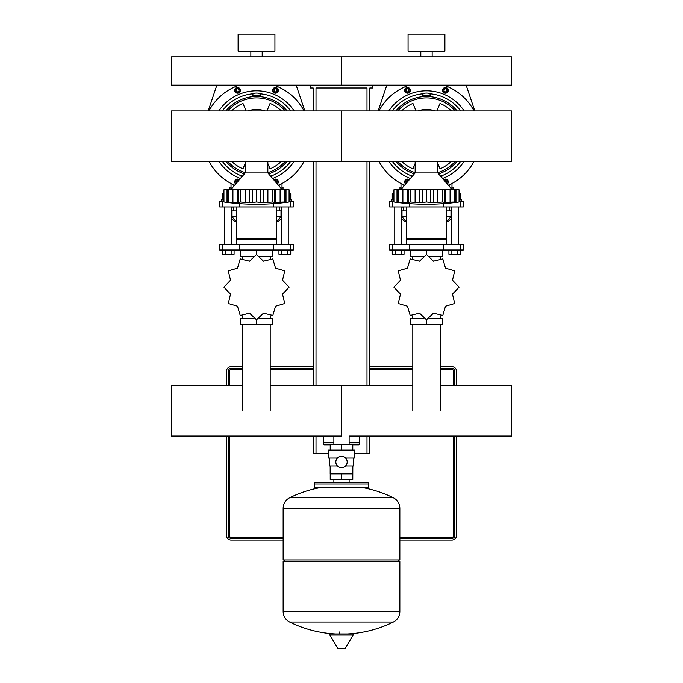 <?xml version="1.0" encoding="UTF-8"?>
<svg xmlns="http://www.w3.org/2000/svg" width="683" height="683" viewBox="0 0 683 683"><rect width="100%" height="100%" fill="white"/><g stroke="black" fill="none" stroke-linecap="round" stroke-linejoin="round"><path stroke-width="1.02" d="M349.124 442.908L359.343 442.908L359.343 444.326A0.563 0.563 0 0 1 358.78 444.898L352.787 444.898L358.78 444.898M333.876 444.326L323.657 444.326A0.563 0.563 0 0 0 324.22 444.898L330.213 444.898L324.22 444.898M323.657 444.326L323.657 442.908L333.876 442.908M349.124 442.345L359.343 442.345L359.343 436.087M324.22 442.908L323.657 442.345L333.876 442.345M426.482 90.805A45.326 45.326 0 0 1 464.167 110.945A45.326 45.326 0 0 0 388.798 110.945A45.326 45.326 0 0 1 426.482 90.805M464.167 161.308A45.326 45.326 0 0 1 442.567 178.502A45.326 45.326 0 0 0 464.167 161.308M430.017 93.784A42.491 42.491 0 0 1 460.709 110.945A42.491 42.491 0 0 0 430.017 93.784M440.603 176.205A42.491 42.491 0 0 0 460.709 161.308A42.491 42.491 0 0 1 440.603 176.205L441.867 175.736L441.867 177.682M430.307 94.245L430.307 95.253L426.482 96.26L422.657 95.21L422.657 94.245A3.825 1.212 180 0 1 426.482 93.042A3.825 1.212 180 0 1 430.307 94.245A3.825 1.212 180 0 1 426.482 95.458A3.825 1.212 180 0 1 422.657 94.245M395.841 110.945A39.657 39.657 0 0 1 457.115 110.945M457.115 161.308A39.657 39.657 0 0 1 438.614 173.883M397.702 110.945A38.239 38.239 0 0 1 455.262 110.945M455.262 161.308A38.239 38.239 0 0 1 437.812 172.654M401.587 110.945A35.405 35.405 0 0 1 412.933 103.415L416.049 110.945M436.915 110.945L440.031 103.415A35.405 35.405 0 0 1 451.378 110.945M410.346 90.327A2.834 2.834 0 0 0 407.512 87.492A2.834 2.834 0 0 0 404.678 90.327A2.834 2.834 0 0 0 407.512 93.161A2.834 2.834 0 0 0 410.346 90.327A2.834 2.834 0 0 0 407.512 87.492A2.834 2.834 0 0 0 404.678 90.327M447.459 92.333A2.834 2.834 0 0 0 446.537 87.714A2.834 2.834 0 0 0 442.618 90.327A2.834 2.834 0 0 0 447.459 92.333A2.834 2.834 0 0 0 446.537 87.714A2.834 2.834 0 0 0 443.446 88.329M448.287 181.926A2.834 2.834 0 0 1 447.322 184.051A2.834 2.834 0 0 0 446.656 179.364A2.834 2.834 0 0 0 443.643 179.749M409.322 179.749A2.834 2.834 0 0 0 404.678 181.926A2.834 2.834 0 0 0 405.634 184.051A2.834 2.834 0 0 1 405.506 179.928M443.711 85.136A53.82 53.82 0 0 1 474.045 110.945M474.045 161.308A53.82 53.82 0 0 1 448.39 185.289M404.575 185.289A53.82 53.82 0 0 1 378.911 161.308M378.911 110.945A53.82 53.82 0 0 1 409.254 85.136M410.398 178.502A45.326 45.326 0 0 1 388.798 161.308A45.326 45.326 0 0 0 410.398 178.502M411.098 177.682L411.098 175.736L412.361 176.205A42.491 42.491 0 0 1 392.255 161.308A42.491 42.491 0 0 0 412.361 176.205M406.505 183.044L406.001 181.302L407.299 180.303L408.443 180.782M444.522 180.782L445.666 180.303L446.964 181.302L446.46 183.044M445.666 91.949L444.155 91.326L443.941 89.704L445.239 88.705L446.75 89.336L446.964 90.959L445.666 91.949M408.81 91.326L407.299 91.949L406.001 90.959L406.214 89.336L407.725 88.705L409.023 89.704L408.81 91.326M451.378 161.308A35.405 35.405 0 0 1 440.031 168.838L437.812 163.485M415.153 163.485L412.933 168.838A35.405 35.405 0 0 1 401.587 161.308M392.255 110.945A42.491 42.491 0 0 1 422.948 93.784A42.491 42.491 0 0 0 392.255 110.945M415.153 172.654A38.239 38.239 0 0 1 397.702 161.308M414.35 173.883A39.657 39.657 0 0 1 395.841 161.308M256.518 90.805A45.326 45.326 0 0 1 294.202 110.945A45.326 45.326 0 0 0 218.833 110.945A45.326 45.326 0 0 1 256.518 90.805M294.202 161.308A45.326 45.326 0 0 1 272.602 178.502A45.326 45.326 0 0 0 294.202 161.308M260.052 93.784A42.491 42.491 0 0 1 290.745 110.945A42.491 42.491 0 0 0 260.052 93.784M270.639 176.205A42.491 42.491 0 0 0 290.745 161.308A42.491 42.491 0 0 1 270.639 176.205L271.902 175.736L271.902 177.682M260.343 94.245L260.343 95.253L256.518 96.26L252.693 95.21L252.693 94.245A3.825 1.212 180 0 1 256.518 93.042A3.825 1.212 180 0 1 260.343 94.245A3.825 1.212 180 0 1 256.518 95.458A3.825 1.212 180 0 1 252.693 94.245M225.885 110.945A39.657 39.657 0 0 1 287.159 110.945M287.159 161.308A39.657 39.657 0 0 1 268.65 173.883M227.738 110.945A38.239 38.239 0 0 1 285.298 110.945M285.298 161.308A38.239 38.239 0 0 1 267.847 172.654M231.622 110.945A35.405 35.405 0 0 1 242.969 103.415L246.085 110.945M266.951 110.945L270.067 103.415A35.405 35.405 0 0 1 281.413 110.945M240.382 90.327A2.834 2.834 0 0 0 237.547 87.492A2.834 2.834 0 0 0 234.713 90.327A2.834 2.834 0 0 0 237.547 93.161A2.834 2.834 0 0 0 240.382 90.327A2.834 2.834 0 0 0 237.547 87.492A2.834 2.834 0 0 0 234.713 90.327M277.494 92.333A2.834 2.834 0 0 0 276.572 87.714A2.834 2.834 0 0 0 272.654 90.327A2.834 2.834 0 0 0 277.494 92.333A2.834 2.834 0 0 0 276.572 87.714A2.834 2.834 0 0 0 273.482 88.329M278.322 181.926A2.834 2.834 0 0 1 277.366 184.051A2.834 2.834 0 0 0 276.692 179.364A2.834 2.834 0 0 0 273.678 179.749M239.357 179.749A2.834 2.834 0 0 0 234.713 181.926A2.834 2.834 0 0 0 235.678 184.051A2.834 2.834 0 0 1 235.541 179.928M273.746 85.136A53.82 53.82 0 0 1 304.089 110.945M304.089 161.308A53.82 53.82 0 0 1 278.425 185.289A53.82 53.82 0 0 0 304.089 161.308M234.611 185.289A53.82 53.82 0 0 1 208.955 161.308A53.82 53.82 0 0 0 234.611 185.289M208.955 110.945A53.82 53.82 0 0 1 239.289 85.136M240.433 178.502A45.326 45.326 0 0 1 218.833 161.308A45.326 45.326 0 0 0 240.433 178.502M241.133 177.682L241.133 175.736L242.397 176.205A42.491 42.491 0 0 1 222.291 161.308A42.491 42.491 0 0 0 242.397 176.205M236.54 183.044L236.036 181.302L237.334 180.303L238.478 180.782M274.557 180.782L275.701 180.303L276.999 181.302L276.495 183.044M275.701 91.949L274.19 91.326L273.977 89.704L275.275 88.705L276.786 89.336L276.999 90.959L275.701 91.949M238.845 91.326L237.334 91.949L236.036 90.959L236.25 89.336L237.761 88.705L239.059 89.704L238.845 91.326M281.413 161.308A35.405 35.405 0 0 1 270.067 168.838L267.847 163.485M245.188 163.485L242.969 168.838A35.405 35.405 0 0 1 231.622 161.308M222.291 110.945A42.491 42.491 0 0 1 252.983 93.784A42.491 42.491 0 0 0 222.291 110.945M245.188 172.654A38.239 38.239 0 0 1 227.738 161.308M244.386 173.883A39.657 39.657 0 0 1 225.885 161.308M378.16 110.945L386.826 85.136M466.139 85.136L474.805 110.945M208.195 110.945L216.861 85.136M296.174 85.136L304.84 110.945M400.989 183.531L400.989 187.116L400.989 183.531M451.975 187.116L451.975 183.531M231.025 183.531L231.025 187.116M282.011 187.116L282.011 183.531L282.011 187.116M399.965 189.806L399.965 187.116L399.965 189.806M403.013 187.116L399.965 187.116M402.432 206.949L401.553 208.076M401.553 218.449L404.216 221.113L406.65 221.113M406.65 216.861L401.553 216.861M451.412 216.861L446.306 216.861M446.306 221.113L448.748 221.113L451.412 218.449M406.65 210.91L401.553 210.91M453 187.116L453 189.806L453 187.116L449.952 187.116M451.412 210.91L446.306 210.91M233.048 187.116L230 187.116L230 189.806M232.468 206.949L231.588 208.076M231.588 218.449L234.252 221.113L236.694 221.113M236.694 216.861L231.588 216.861M281.447 216.861L276.35 216.861M276.35 221.113L278.784 221.113L281.447 218.449M236.694 210.91L231.588 210.91M283.035 189.806L283.035 187.116L279.987 187.116M281.447 210.91L276.35 210.91M415.153 172.953L415.153 161.623L437.812 161.623L437.812 172.953L415.153 172.953L400.708 189.806M396.994 189.806L398.24 189.806L398.24 201.989L400.486 202.714L393.903 201.989L393.903 189.806L396.994 189.806L396.994 202.364M398.3 201.989L398.3 189.806L407.452 189.806L407.452 202.714L399 202.364M410.235 201.989L410.235 189.806L419.516 189.806L419.516 202.714L410.235 201.989L408.596 202.527M407.452 189.806L408.195 189.806L408.374 202.364L407.452 202.714L402.885 202.364L402.885 189.806M408.195 189.806L410.15 189.806L410.15 201.989M426.534 201.989L426.534 189.806L433.449 189.806L433.449 202.714L426.534 201.989L419.516 202.714M419.516 189.806L426.431 189.806L426.431 201.989M442.815 201.989L442.815 189.806L445.512 189.806L445.512 202.714L442.815 201.989L433.449 202.714M433.449 189.806L442.721 189.806L442.721 201.989M444.368 202.527L444.77 189.806M452.479 202.655L454.716 201.989L444.59 202.364M445.512 189.806L454.665 189.806L454.665 201.989M453.964 202.364L454.716 201.989L454.716 189.806L459.061 189.806L459.061 201.989L452.402 202.689M453.828 202.603L455.971 202.364L455.971 189.806M456.201 202.339L457.217 202.211M447.681 202.603L450.08 202.364L450.08 189.806M435.848 202.603L440.194 202.091M431.46 202.603L432.16 202.663M421.505 202.603L422.598 202.364L422.598 189.806M417.117 202.603L418.056 202.663M394.697 202.083L395.747 202.211M399.137 202.603L399.794 202.663M393.903 189.806L393.903 201.989A235.276 235.276 0 0 0 459.061 201.989L459.061 189.806M417.834 110.945A26.628 26.628 0 0 1 435.131 110.945M435.131 161.308A26.628 26.628 0 0 1 434.166 161.623M418.799 161.623A26.628 26.628 0 0 1 417.834 161.308M245.188 172.953L245.188 161.623L267.847 161.623L267.847 172.953L245.188 172.953L230.743 189.806M227.029 189.806L228.284 189.806L228.284 201.989L230.521 202.714L223.939 201.989L223.939 189.806L227.029 189.806L227.029 202.364M228.335 201.989L228.335 189.806L237.488 189.806L237.488 202.714L229.036 202.364M240.279 201.989L240.279 189.806L249.551 189.806L249.551 202.714L240.279 201.989L238.632 202.527M237.488 189.806L238.23 189.806L238.41 202.364L237.488 202.714M238.23 189.806L240.185 189.806L240.185 201.989M256.569 201.989L256.569 189.806L263.484 189.806L263.484 202.714L256.569 201.989L249.551 202.714M249.551 189.806L256.466 189.806L256.466 201.989M272.85 201.989L272.85 189.806L275.548 189.806L275.548 202.714L272.85 201.989L263.484 202.714M263.484 189.806L272.765 189.806L272.765 201.989M274.404 202.527L274.805 189.806M282.514 202.655L284.76 201.989L274.626 202.364M275.548 189.806L284.7 189.806L284.7 201.989M284 202.364L284.76 201.989L284.76 189.806L289.097 189.806L289.097 201.989L282.438 202.689M283.863 202.603L286.006 202.364L286.006 189.806M286.237 202.339L287.253 202.211M277.716 202.603L280.115 202.364L280.115 189.806M267.898 189.806L267.898 202.364L270.229 202.091M247.152 202.603L248.1 202.663M235.319 202.603L236.241 202.663M224.733 202.083L225.783 202.211M229.172 202.603L229.829 202.663M223.939 189.806L223.939 201.989A235.276 235.276 0 0 0 289.097 201.989L289.097 189.806L289.097 201.989M247.869 110.945A26.628 26.628 0 0 1 265.166 110.945M265.166 161.308A26.628 26.628 0 0 1 264.201 161.623M248.834 161.623A26.628 26.628 0 0 1 247.869 161.308M393.903 201.28L389.66 201.28L389.66 206.949L463.305 206.949L463.305 201.28L459.061 201.28M440.159 324.715L440.159 410.901M412.797 324.715L412.797 410.901M423.554 318.483L410.534 318.483L410.534 324.715L442.43 324.715L442.43 318.483L429.411 318.483M426.482 319.755L426.482 324.715M423.255 256.236L410.534 256.236L410.534 250.004M442.43 250.004L442.43 256.236L429.701 256.236M426.482 254.605L426.482 250.004M412.66 315.905L412.66 318.483M440.304 315.905L440.304 318.483M440.304 258.456L440.304 256.236M412.66 258.456L412.66 256.236M406.65 206.949L406.65 238.674L446.306 238.674L446.306 206.949M406.65 244.335L406.65 239.238L446.306 239.238L445.743 238.674M392.716 244.335L389.66 244.335L389.66 250.004L463.305 250.004L463.305 244.335L392.716 244.335L392.716 250.004M458.208 206.949L458.208 244.335M451.412 206.949L451.412 244.335M459.061 199.863L461.606 199.863L461.606 201.28M460.701 199.863L460.701 193.741L459.061 193.741M460.701 250.004L460.701 254.255L448.919 254.255L448.919 250.004M451.864 254.255L451.864 250.004M457.755 254.255L457.755 250.004M401.553 206.949L401.553 244.335M394.757 206.949L394.757 244.335M393.903 199.863L391.359 199.863L391.359 201.28M393.903 193.741L392.264 193.741L392.264 199.863M404.046 250.004L404.046 254.255L392.264 254.255L392.264 250.004M395.209 254.255L395.209 250.004M401.1 254.255L401.1 250.004M400.486 280.218L393.903 287.125A32.579 32.579 0 0 0 393.903 287.236L400.486 294.142L398.24 303.423A32.579 32.579 0 0 0 398.3 303.517L407.452 306.206L410.15 315.367A32.579 32.579 0 0 0 410.235 315.418L419.516 313.173L426.431 319.755A32.579 32.579 0 0 0 426.534 319.755L433.449 313.173L442.721 315.418A32.579 32.579 0 0 0 442.815 315.367L445.512 306.206L454.665 303.517A32.579 32.579 0 0 0 454.716 303.423L452.479 294.142L459.061 287.236A32.579 32.579 0 0 0 459.061 287.125L452.479 280.218L454.716 270.938A32.579 32.579 0 0 0 454.665 270.844L445.512 268.154L442.815 258.994A32.579 32.579 0 0 0 442.721 258.942L433.449 261.188L426.534 254.605A32.579 32.579 0 0 0 426.431 254.605L419.516 261.188L410.235 258.942A32.579 32.579 0 0 0 410.15 258.994L407.452 268.154L398.3 270.844A32.579 32.579 0 0 0 398.24 270.938L400.486 280.218M223.939 201.28L219.695 201.28L219.695 206.949L293.34 206.949L293.34 201.28L289.097 201.28M270.203 324.715L270.203 410.901M242.841 324.715L242.841 410.901M253.589 318.483L240.57 318.483L240.57 324.715L272.466 324.715L272.466 318.483L259.446 318.483M256.518 319.755L256.518 324.715M253.291 256.236L240.57 256.236L240.57 250.004M272.466 250.004L272.466 256.236L259.745 256.236M256.518 254.605L256.518 250.004M242.696 315.905L242.696 318.483M270.34 315.905L270.34 318.483M270.34 258.456L270.34 256.236M242.696 258.456L242.696 256.236M236.694 206.949L236.694 238.674L276.35 238.674L276.35 206.949M236.694 244.335L236.694 239.238L276.35 239.238L275.778 238.674M222.752 244.335L219.695 244.335L219.695 250.004L293.34 250.004L293.34 244.335L222.752 244.335L222.752 250.004M288.243 206.949L288.243 244.335M281.447 206.949L281.447 244.335M289.097 199.863L291.641 199.863L291.641 201.28M290.736 199.863L290.736 193.741L289.097 193.741M290.736 250.004L290.736 254.255L278.954 254.255L278.954 250.004M281.9 254.255L281.9 250.004M287.791 254.255L287.791 250.004M231.588 206.949L231.588 244.335M224.792 206.949L224.792 244.335M223.939 199.863L221.394 199.863L221.394 201.28M223.939 193.741L222.299 193.741L222.299 199.863M234.081 250.004L234.081 254.255L222.299 254.255L222.299 250.004M225.245 254.255L225.245 250.004M231.136 254.255L231.136 250.004M230.521 280.218L223.939 287.125A32.579 32.579 0 0 0 223.939 287.236L230.521 294.142L228.284 303.423A32.579 32.579 0 0 0 228.335 303.517L237.488 306.206L240.185 315.367A32.579 32.579 0 0 0 240.279 315.418L249.551 313.173L256.466 319.755A32.579 32.579 0 0 0 256.569 319.755L263.484 313.173L272.765 315.418A32.579 32.579 0 0 0 272.85 315.367L275.548 306.206L284.7 303.517A32.579 32.579 0 0 0 284.76 303.423L282.514 294.142L289.097 287.236A32.579 32.579 0 0 0 289.097 287.125L282.514 280.218L284.76 270.938A32.579 32.579 0 0 0 284.7 270.844L275.548 268.154L272.85 258.994A32.579 32.579 0 0 0 272.765 258.942L263.484 261.188L256.569 254.605A32.579 32.579 0 0 0 256.466 254.605L249.551 261.188L240.279 258.942A32.579 32.579 0 0 0 240.185 258.994L237.488 268.154L228.335 270.844A32.579 32.579 0 0 0 228.284 270.938L230.521 280.218M349.124 444.402L349.124 436.087L511.465 436.087L511.465 385.716L440.159 385.716M412.797 385.716L270.203 385.716M341.5 436.087L341.5 385.716L341.5 436.087L171.535 436.087L171.535 385.716L242.841 385.716M343.677 456.739L345.547 458.003L354.528 458.003L354.528 450.071L328.472 450.071L328.472 458.003L337.453 458.003M352.787 473.865L341.5 473.865L341.5 479.526L352.787 479.526L352.829 465.934M335.831 461.964A5.669 5.669 0 0 1 341.5 456.304A5.669 5.669 0 0 1 347.169 461.964A5.669 5.669 0 0 1 341.5 467.633A5.669 5.669 0 0 1 335.831 461.964M339.314 467.198L337.453 465.934L329.317 465.934L329.317 458.003M341.5 473.865L330.171 473.865L330.171 465.934M330.213 473.865L330.213 479.526L341.5 479.526M353.683 458.003L353.683 465.934L345.547 465.934M330.213 450.071L330.213 444.402L352.787 444.402L352.787 450.071M341.5 450.071L341.5 444.402M333.876 436.087L333.876 444.402M398.155 559.906L399.854 561.605L399.854 611.456L283.146 611.456L399.854 611.609C399.675 616.305 397.515 619.78 393.374 622.025L341.5 622.025L393.374 622.025A117.271 117.271 0 0 1 347.263 633.978M399.854 561.605L283.146 561.605L283.146 611.609L399.854 611.609M341.5 622.025L289.626 622.025L341.5 622.025M339.801 631.852L339.801 633.978M330.427 633.978A0.709 0.709 0 0 0 329.821 635.053L337.897 648.509A0.709 0.709 0 0 0 338.503 648.85L344.497 648.85A0.709 0.709 0 0 0 345.103 648.509L353.179 635.053A0.709 0.709 0 0 0 352.573 633.978L330.427 633.978M283.146 561.605L284.845 559.906M283.146 508.203L283.146 559.906L399.854 559.906L399.854 508.348L283.146 508.348L399.854 508.203L283.146 508.203C283.325 503.499 285.485 500.024 289.626 497.787L393.374 497.787A117.271 117.271 0 0 0 361.392 487.389M349.124 482.283L349.124 479.526M333.876 482.283L333.876 479.526M316.007 482.283A1.699 1.699 0 0 0 314.308 483.982L368.692 483.982A1.699 1.699 0 0 0 366.993 482.283L316.007 482.283M314.308 483.982L314.308 487.389L368.692 487.389A1.699 1.699 0 0 1 368.035 488.729M420.813 56.809L420.813 51.148L420.813 56.809M432.151 56.809L432.151 51.148L432.151 56.809M408.067 51.148L408.067 34.15L408.067 51.148L444.898 51.148L444.898 34.15L408.067 34.15M444.898 51.148L444.898 34.15M341.5 85.136L511.465 85.136L511.465 56.809L341.5 56.809L341.5 85.136L341.5 56.809L171.535 56.809L171.535 85.136L341.5 85.136M250.849 56.809L250.849 51.148M262.187 56.809L262.187 51.148M238.102 51.148L238.102 34.15L274.933 34.15L274.933 51.148L238.102 51.148M456.509 436.087L456.509 535.54A4.533 4.533 0 0 1 451.975 540.074L399.854 540.074M283.146 540.074L231.025 540.074A4.533 4.533 0 0 1 226.491 535.54L226.491 436.087M440.159 366.711L451.975 366.711A4.533 4.533 0 0 1 456.509 371.245L456.509 385.716M226.491 385.716L226.491 371.245A4.533 4.533 0 0 1 231.025 366.711L242.841 366.711M270.203 366.711L313.173 366.711M369.827 366.711L412.797 366.711M228.19 436.087L228.19 535.54A2.834 2.834 0 0 0 231.025 538.375L283.146 538.375M454.81 385.716L454.81 371.245A2.834 2.834 0 0 0 451.975 368.41L440.159 368.41M399.854 538.375L451.975 538.375A2.834 2.834 0 0 0 454.81 535.54L454.81 436.087M412.797 368.41L369.827 368.41M313.173 368.41L270.203 368.41M242.841 368.41L231.025 368.41A2.834 2.834 0 0 0 228.19 371.245L228.19 385.716M451.975 368.41A2.834 2.834 0 0 1 454.81 371.245A2.834 2.834 0 0 0 451.975 368.41L451.975 369.546A1.699 1.699 0 0 1 453.674 371.245L453.674 385.716M451.975 538.375A2.834 2.834 0 0 0 454.81 535.54L453.674 535.54A1.699 1.699 0 0 1 451.975 537.239L451.975 538.375M228.19 535.54A2.834 2.834 0 0 0 231.025 538.375A2.834 2.834 0 0 1 228.19 535.54L229.326 535.54L229.326 436.087M328.472 453.392L313.173 453.392L313.173 436.087M369.827 436.087L369.827 453.392L354.528 453.392M372.662 85.136L372.662 87.97L369.827 87.97L369.827 110.945M369.827 161.308L369.827 385.716M310.338 85.136L310.338 87.97L313.173 87.97L313.173 110.945M313.173 161.308L313.173 385.716M316.007 110.945L316.007 87.97L366.993 87.97L366.993 110.945M366.993 161.308L366.993 385.716M366.993 436.087L366.993 453.392M316.007 161.308L316.007 385.716M316.007 436.087L316.007 453.392M511.465 110.945L171.535 110.945L171.535 161.308L341.5 161.308L341.5 110.945L341.5 161.308L511.465 161.308L511.465 110.945M349.124 444.326L359.343 444.326M405.019 90.327A2.493 2.493 0 0 1 407.512 87.834A2.493 2.493 0 0 1 410.005 90.327A2.493 2.493 0 0 1 407.512 92.82A2.493 2.493 0 0 1 405.019 90.327M442.96 90.327A2.493 2.493 0 0 1 445.453 87.834A2.493 2.493 0 0 1 447.211 92.094A2.493 2.493 0 0 1 442.96 90.327M443.856 180.005A2.493 2.493 0 0 1 447.946 181.926A2.493 2.493 0 0 1 447.1 183.795M405.856 183.795A2.493 2.493 0 0 1 405.745 180.167A2.493 2.493 0 0 1 409.1 180.005M235.054 90.327A2.493 2.493 0 0 1 237.547 87.834A2.493 2.493 0 0 1 240.04 90.327A2.493 2.493 0 0 1 237.547 92.82A2.493 2.493 0 0 1 235.054 90.327M272.995 90.327A2.493 2.493 0 0 1 275.488 87.834A2.493 2.493 0 0 1 277.255 92.094A2.493 2.493 0 0 1 272.995 90.327M273.9 180.005A2.493 2.493 0 0 1 277.981 181.926A2.493 2.493 0 0 1 277.144 183.795M235.9 183.795A2.493 2.493 0 0 1 235.789 180.167A2.493 2.493 0 0 1 239.144 180.005M403.824 186.169L403.824 184.948M449.141 184.948L449.141 186.169M233.859 186.169L233.859 184.948M279.176 184.948L279.176 186.169M406.154 221.113L401.997 216.861L401.997 210.91M446.81 221.113L450.968 216.861L450.968 210.91M449.576 210.91L449.576 206.949M403.38 206.949L403.38 210.91M236.19 221.113L232.032 216.861L232.032 210.91M276.846 221.113L281.003 216.861L281.003 210.91M279.62 210.91L279.62 206.949M233.424 206.949L233.424 210.91M415.102 189.806L415.102 202.364M430.367 189.806L430.367 202.364M437.863 189.806L437.863 202.364M232.92 189.806L232.92 202.364M245.137 189.806L245.137 202.364M252.633 189.806L252.633 202.364M260.402 189.806L260.402 202.364M392.716 201.28L392.716 206.949M409.441 203.636L409.441 206.949M443.523 203.636L443.523 206.949M460.248 201.28L460.248 206.949M409.441 244.335L409.441 250.004M443.523 244.335L443.523 250.004M460.248 244.335L460.248 250.004M222.752 201.28L222.752 206.949M239.477 203.636L239.477 206.949M273.559 203.636L273.559 206.949M290.284 201.28L290.284 206.949M239.477 244.335L239.477 250.004M273.559 244.335L273.559 250.004M290.284 244.335L290.284 250.004M337.897 648.509L345.103 648.509M329.821 635.053L353.179 635.053M231.025 369.546L231.025 368.41A2.834 2.834 0 0 0 228.19 371.245L229.326 371.245A1.699 1.699 0 0 1 231.025 369.546L242.841 369.546M454.81 371.245L453.674 371.245M453.674 436.087L453.674 535.54M270.203 369.546L313.173 369.546M369.827 369.546L412.797 369.546M440.159 369.546L451.975 369.546M283.146 537.239L231.025 537.239L231.025 538.375M451.975 537.239L399.854 537.239M231.025 537.239A1.699 1.699 0 0 1 229.326 535.54M229.326 385.716L229.326 371.245M358.78 442.908L359.343 442.345M323.657 442.345L323.657 436.087M437.812 172.953L452.257 189.806M397.728 189.806L397.728 202.057M455.237 189.806L455.237 202.057M267.847 172.953L282.292 189.806M227.763 189.806L227.763 202.057M285.272 189.806L285.272 202.057M446.306 244.335L446.306 239.238M407.222 238.674L406.65 239.238M276.35 244.335L276.35 239.238M237.257 238.674L236.694 239.238M283.146 611.609C283.325 616.305 285.485 619.78 289.626 622.025A117.271 117.271 0 0 0 335.737 633.978M321.608 487.389A117.271 117.271 0 0 0 289.626 497.787M393.374 497.787C397.515 500.024 399.675 503.499 399.854 508.203M368.692 487.389L368.692 483.982"/></g></svg>
